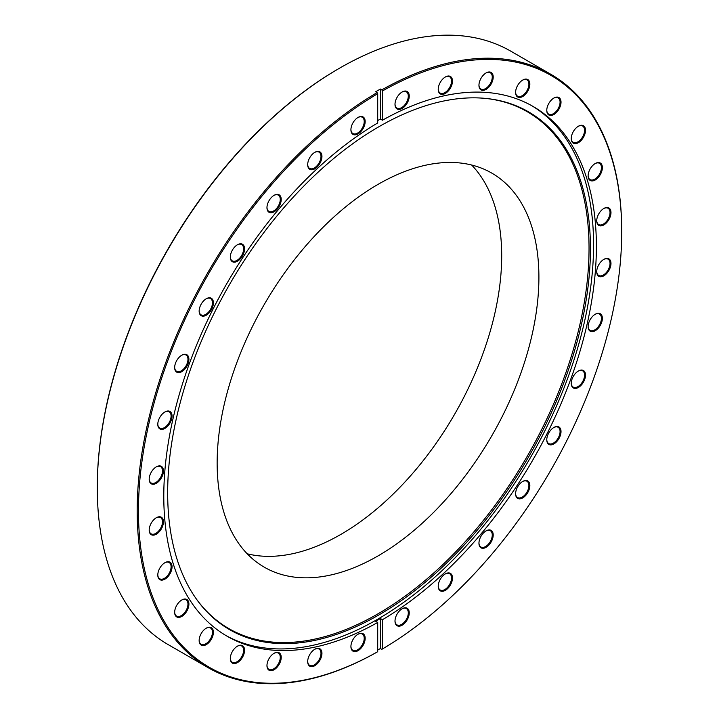 <?xml version="1.0" encoding="UTF-8"?>
<svg xmlns="http://www.w3.org/2000/svg" width="719" height="719" viewBox="0 0 719 719"><rect width="100%" height="100%" fill="white"/><g stroke="black" fill="none" stroke-linecap="round" stroke-linejoin="round"><path stroke-width="1.08" d="M471.646 165.019A227.519 131.352 -60 0 1 483.896 350.989A227.519 131.352 -60 0 1 340.815 534.424A227.519 131.352 -60 0 1 247.192 553.783M378.023 555.913A227.519 131.352 120 0 0 526.659 355.42A227.519 131.352 120 0 0 491.787 173.108A227.519 131.352 120 0 0 378.023 184.379A227.519 131.352 120 0 0 229.397 384.863A227.519 131.352 120 0 0 264.268 567.174A227.519 131.352 120 0 0 378.023 555.913M97.281 487.797L97.281 487.069A341.723 197.294 -60 0 1 338.91 68.548A341.723 197.294 -60 0 1 338.919 68.548L339.539 68.188A342.612 197.815 120 0 0 339.548 68.188A342.612 197.815 120 0 0 97.281 487.797A342.612 197.815 120 0 0 168.237 644.646L208.142 667.681A342.612 197.815 -60 0 1 155.178 394.668A342.612 197.815 -60 0 1 377.08 92.607L375.651 91.78A342.612 197.815 120 0 1 378.023 90.396A342.612 197.815 120 0 1 380.405 89.039L381.825 89.866A342.612 197.815 -60 0 1 550.763 74.255A342.612 197.815 -60 0 1 621.719 231.096L621.719 231.824A341.723 197.294 120 0 0 382.463 90.962L381.825 89.866M445.358 573.879L445.358 573.879A10.075 5.815 -60 0 1 452.485 577.986A10.075 5.815 -60 0 1 445.358 590.335A10.075 5.815 -60 0 1 438.231 586.219A10.075 5.815 -60 0 1 445.358 573.879L445.358 573.879M438.231 585.94A9.401 5.428 120 0 0 440.181 589.975A9.401 5.428 120 0 0 444.881 589.508A9.401 5.428 120 0 0 451.02 581.222A9.401 5.428 120 0 0 449.582 573.681A9.401 5.428 120 0 0 445.115 574.023M486.08 530.883L486.08 530.883A10.075 5.815 -60 0 1 493.207 534.999A10.075 5.815 -60 0 1 486.08 547.339A10.075 5.815 -60 0 1 478.953 543.231A10.075 5.815 -60 0 1 486.08 530.883L486.08 530.883M478.953 542.944A9.401 5.428 120 0 0 480.903 546.988A9.401 5.428 120 0 0 485.604 546.521A9.401 5.428 120 0 0 491.751 538.234A9.401 5.428 120 0 0 490.304 530.694A9.401 5.428 120 0 0 485.837 531.035M522.731 481.451L522.731 481.451A10.075 5.815 -60 0 1 529.849 485.568A10.075 5.815 -60 0 1 522.731 497.908A10.075 5.815 -60 0 1 515.604 493.791A10.075 5.815 -60 0 1 522.731 481.451L522.731 481.451M515.604 493.513A9.401 5.428 120 0 0 517.554 497.548A9.401 5.428 120 0 0 522.255 497.081A9.401 5.428 120 0 0 528.393 488.794A9.401 5.428 120 0 0 526.955 481.263A9.401 5.428 120 0 0 522.488 481.595M553.891 427.463L553.9 427.463A10.075 5.815 -60 0 1 561.018 431.58A10.075 5.815 -60 0 1 553.9 443.92A10.075 5.815 -60 0 1 546.773 439.803A10.075 5.815 -60 0 1 553.891 427.463A10.075 5.815 -60 0 1 553.9 427.463M546.773 439.525A9.401 5.428 120 0 0 548.714 443.569A9.401 5.428 120 0 0 553.423 443.102A9.401 5.428 120 0 0 559.562 434.815A9.401 5.428 120 0 0 558.124 427.275A9.401 5.428 120 0 0 553.657 427.607M578.382 371.004L578.382 371.004A10.075 5.815 -60 0 1 585.509 375.12A10.075 5.815 -60 0 1 578.382 387.46A10.075 5.815 -60 0 1 571.254 383.353A10.075 5.815 -60 0 1 578.382 371.004L578.382 371.004M571.263 383.065A9.401 5.428 120 0 0 573.205 387.11A9.401 5.428 120 0 0 577.905 386.642A9.401 5.428 120 0 0 584.053 378.356A9.401 5.428 120 0 0 582.615 370.815A9.401 5.428 120 0 0 578.139 371.157M595.251 314.248L595.251 314.248A10.075 5.815 -60 0 1 602.378 318.364A10.075 5.815 -60 0 1 595.251 330.704A10.075 5.815 -60 0 1 588.124 326.588A10.075 5.815 -60 0 1 595.251 314.248L595.251 314.248M588.133 326.309A9.401 5.428 120 0 0 590.074 330.345A9.401 5.428 120 0 0 594.775 329.877A9.401 5.428 120 0 0 600.922 321.591A9.401 5.428 120 0 0 599.475 314.059A9.401 5.428 120 0 0 595.008 314.392M603.852 259.361L603.852 259.361A10.075 5.815 -60 0 1 610.979 263.478A10.075 5.815 -60 0 1 603.852 275.817A10.075 5.815 -60 0 1 596.725 271.701A10.075 5.815 -60 0 1 603.852 259.361L603.852 259.361M596.725 271.423A9.401 5.428 120 0 0 598.675 275.458A9.401 5.428 120 0 0 603.376 275A9.401 5.428 120 0 0 609.523 266.704A9.401 5.428 120 0 0 608.076 259.173A9.401 5.428 120 0 0 603.609 259.505M603.852 208.465L603.852 208.465A10.075 5.815 -60 0 1 610.979 212.581A10.075 5.815 -60 0 1 603.852 224.921A10.075 5.815 -60 0 1 596.725 220.805A10.075 5.815 -60 0 1 603.852 208.465L603.852 208.465M596.725 220.526A9.401 5.428 120 0 0 598.675 224.562A9.401 5.428 120 0 0 603.376 224.094A9.401 5.428 120 0 0 609.523 215.808A9.401 5.428 120 0 0 608.076 208.276A9.401 5.428 120 0 0 603.609 208.609M595.251 163.51L595.251 163.51A10.075 5.815 -60 0 1 602.378 167.626A10.075 5.815 -60 0 1 595.251 179.966A10.075 5.815 -60 0 1 588.124 175.849A10.075 5.815 -60 0 1 595.251 163.51L595.251 163.51M588.133 175.571A9.401 5.428 120 0 0 590.074 179.606A9.401 5.428 120 0 0 594.775 179.148A9.401 5.428 120 0 0 600.922 170.852A9.401 5.428 120 0 0 599.475 163.321A9.401 5.428 120 0 0 595.008 163.653M578.382 126.229L578.382 126.229A10.075 5.815 -60 0 1 585.509 130.337A10.075 5.815 -60 0 1 578.382 142.686A10.075 5.815 -60 0 1 571.254 138.569A10.075 5.815 -60 0 1 578.382 126.229L578.382 126.229M571.263 138.291A9.401 5.428 120 0 0 573.205 142.326A9.401 5.428 120 0 0 577.905 141.859A9.401 5.428 120 0 0 584.053 133.572A9.401 5.428 120 0 0 582.615 126.032A9.401 5.428 120 0 0 578.139 126.373M553.891 98.045L553.9 98.045A10.075 5.815 -60 0 1 561.018 102.161A10.075 5.815 -60 0 1 553.9 114.501A10.075 5.815 -60 0 1 546.773 110.384A10.075 5.815 -60 0 1 553.891 98.045A10.075 5.815 -60 0 1 553.9 98.045M546.773 110.106A9.401 5.428 120 0 0 548.714 114.141A9.401 5.428 120 0 0 553.423 113.674A9.401 5.428 120 0 0 559.562 105.387A9.401 5.428 120 0 0 558.124 97.856A9.401 5.428 120 0 0 553.657 98.188M522.731 80.052L522.731 80.052A10.075 5.815 -60 0 1 529.849 84.168A10.075 5.815 -60 0 1 522.731 96.508A10.075 5.815 -60 0 1 515.604 92.392A10.075 5.815 -60 0 1 522.731 80.052L522.731 80.052M515.604 92.113A9.401 5.428 120 0 0 517.554 96.148A9.401 5.428 120 0 0 522.255 95.681A9.401 5.428 120 0 0 528.393 87.394A9.401 5.428 120 0 0 526.955 79.863A9.401 5.428 120 0 0 522.488 80.195M486.08 72.934L486.08 72.934A10.075 5.815 -60 0 1 493.207 77.05A10.075 5.815 -60 0 1 486.08 89.39A10.075 5.815 -60 0 1 478.953 85.273A10.075 5.815 -60 0 1 486.08 72.934L486.08 72.934M478.953 84.995A9.401 5.428 120 0 0 480.903 89.03A9.401 5.428 120 0 0 485.604 88.563A9.401 5.428 120 0 0 491.751 80.276A9.401 5.428 120 0 0 490.304 72.745A9.401 5.428 120 0 0 485.837 73.077M445.358 76.969L445.358 76.969A10.075 5.815 -60 0 1 452.485 81.076A10.075 5.815 -60 0 1 445.358 93.425A10.075 5.815 -60 0 1 438.231 89.309A10.075 5.815 -60 0 1 445.358 76.969L445.358 76.969M438.231 89.03A9.401 5.428 120 0 0 440.181 93.066A9.401 5.428 120 0 0 444.881 92.598A9.401 5.428 120 0 0 451.02 84.312A9.401 5.428 120 0 0 449.582 76.771A9.401 5.428 120 0 0 445.115 77.113M402.128 91.996L402.128 91.996A10.075 5.815 -60 0 1 409.246 96.112A10.075 5.815 -60 0 1 402.128 108.452A10.075 5.815 -60 0 1 395.001 104.336A10.075 5.815 -60 0 1 402.128 91.996L402.128 91.996M395.001 104.057A9.401 5.428 120 0 0 396.942 108.093A9.401 5.428 120 0 0 401.651 107.625A9.401 5.428 120 0 0 407.79 99.339A9.401 5.428 120 0 0 406.352 91.807A9.401 5.428 120 0 0 401.885 92.14M358.044 117.449L358.044 117.449A10.075 5.815 -60 0 1 365.171 121.556A10.075 5.815 -60 0 1 358.044 133.896A10.075 5.815 -60 0 1 350.917 129.788A10.075 5.815 -60 0 1 358.044 117.449L358.044 117.449M350.926 129.501A9.401 5.428 120 0 0 352.867 133.545A9.401 5.428 120 0 0 357.568 133.078A9.401 5.428 120 0 0 363.715 124.791A9.401 5.428 120 0 0 362.277 117.251A9.401 5.428 120 0 0 357.801 117.592M314.814 152.329L314.814 152.329A10.075 5.815 -60 0 1 321.941 156.445A10.075 5.815 -60 0 1 314.814 168.785A10.075 5.815 -60 0 1 307.687 164.678A10.075 5.815 -60 0 1 314.814 152.329L314.814 152.329M307.696 164.39A9.401 5.428 120 0 0 309.637 168.435A9.401 5.428 120 0 0 314.338 167.967A9.401 5.428 120 0 0 320.485 159.681A9.401 5.428 120 0 0 319.038 152.14A9.401 5.428 120 0 0 314.571 152.473M274.092 195.325L274.092 195.325A10.075 5.815 -60 0 1 281.219 199.433A10.075 5.815 -60 0 1 274.092 211.781A10.075 5.815 -60 0 1 266.965 207.665A10.075 5.815 -60 0 1 274.092 195.325L274.092 195.325M266.974 207.378A9.401 5.428 120 0 0 268.915 211.422A9.401 5.428 120 0 0 273.615 210.955A9.401 5.428 120 0 0 279.763 202.668A9.401 5.428 120 0 0 278.316 195.128A9.401 5.428 120 0 0 273.849 195.469M237.441 244.757L237.441 244.757A10.075 5.815 -60 0 1 244.568 248.873A10.075 5.815 -60 0 1 237.441 261.213A10.075 5.815 -60 0 1 230.314 257.096A10.075 5.815 -60 0 1 237.441 244.757L237.441 244.757M230.323 256.818A9.401 5.428 120 0 0 232.264 260.853A9.401 5.428 120 0 0 236.964 260.395A9.401 5.428 120 0 0 243.112 252.099A9.401 5.428 120 0 0 241.674 244.568A9.401 5.428 120 0 0 237.198 244.9M206.272 298.745L206.272 298.745A10.075 5.815 -60 0 1 213.399 302.861A10.075 5.815 -60 0 1 206.272 315.201A10.075 5.815 -60 0 1 199.145 311.084A10.075 5.815 -60 0 1 206.272 298.745L206.272 298.745M199.154 310.806A9.401 5.428 120 0 0 201.095 314.841A9.401 5.428 120 0 0 205.796 314.374A9.401 5.428 120 0 0 211.943 306.087A9.401 5.428 120 0 0 210.505 298.547A9.401 5.428 120 0 0 206.029 298.888M181.781 355.204L181.79 355.204A10.075 5.815 -60 0 1 188.908 359.311A10.075 5.815 -60 0 1 181.79 371.66A10.075 5.815 -60 0 1 174.663 367.544A10.075 5.815 -60 0 1 181.79 355.204L181.79 355.204M174.663 367.256A9.401 5.428 120 0 0 176.604 371.301A9.401 5.428 120 0 0 181.314 370.833A9.401 5.428 120 0 0 187.452 362.547A9.401 5.428 120 0 0 186.014 355.006A9.401 5.428 120 0 0 181.548 355.348M164.921 411.96L164.921 411.96A10.075 5.815 -60 0 1 172.048 416.076A10.075 5.815 -60 0 1 164.921 428.416A10.075 5.815 -60 0 1 157.794 424.3A10.075 5.815 -60 0 1 164.921 411.96L164.921 411.96M157.794 424.021A9.401 5.428 120 0 0 159.744 428.057A9.401 5.428 120 0 0 164.444 427.598A9.401 5.428 120 0 0 170.583 419.303A9.401 5.428 120 0 0 169.145 411.771A9.401 5.428 120 0 0 164.678 412.104M156.32 466.847L156.32 466.847A10.075 5.815 -60 0 1 163.447 470.963A10.075 5.815 -60 0 1 156.32 483.303A10.075 5.815 -60 0 1 149.192 479.187A10.075 5.815 -60 0 1 156.32 466.847L156.32 466.847M149.201 478.908A9.401 5.428 120 0 0 151.143 482.943A9.401 5.428 120 0 0 155.843 482.476A9.401 5.428 120 0 0 161.991 474.189A9.401 5.428 120 0 0 160.544 466.658A9.401 5.428 120 0 0 156.077 466.991M156.32 517.743L156.32 517.743A10.075 5.815 -60 0 1 163.447 521.859A10.075 5.815 -60 0 1 156.32 534.199A10.075 5.815 -60 0 1 149.192 530.083A10.075 5.815 -60 0 1 156.32 517.743L156.32 517.743M149.201 529.804A9.401 5.428 120 0 0 151.143 533.84A9.401 5.428 120 0 0 155.843 533.372A9.401 5.428 120 0 0 161.991 525.086A9.401 5.428 120 0 0 160.544 517.554A9.401 5.428 120 0 0 156.077 517.887M164.921 562.698L164.921 562.698A10.075 5.815 -60 0 1 172.048 566.815A10.075 5.815 -60 0 1 164.921 579.154A10.075 5.815 -60 0 1 157.794 575.038A10.075 5.815 -60 0 1 164.921 562.698L164.921 562.698M157.794 574.76A9.401 5.428 120 0 0 159.744 578.795A9.401 5.428 120 0 0 164.444 578.328A9.401 5.428 120 0 0 170.583 570.041A9.401 5.428 120 0 0 169.145 562.51A9.401 5.428 120 0 0 164.678 562.842M181.781 599.979L181.79 599.979A10.075 5.815 -60 0 1 188.908 604.095A10.075 5.815 -60 0 1 181.79 616.435A10.075 5.815 -60 0 1 174.663 612.327A10.075 5.815 -60 0 1 181.79 599.979L181.79 599.979M174.663 612.04A9.401 5.428 120 0 0 176.604 616.084A9.401 5.428 120 0 0 181.314 615.617A9.401 5.428 120 0 0 187.452 607.33A9.401 5.428 120 0 0 186.014 599.79A9.401 5.428 120 0 0 181.548 600.122M206.272 628.163L206.272 628.163A10.075 5.815 -60 0 1 213.399 632.28A10.075 5.815 -60 0 1 206.272 644.619A10.075 5.815 -60 0 1 199.145 640.503A10.075 5.815 -60 0 1 206.272 628.163L206.272 628.163M199.154 640.225A9.401 5.428 120 0 0 201.095 644.26A9.401 5.428 120 0 0 205.796 643.793A9.401 5.428 120 0 0 211.943 635.506A9.401 5.428 120 0 0 210.505 627.975A9.401 5.428 120 0 0 206.029 628.307M237.441 646.156L237.441 646.156A10.075 5.815 -60 0 1 244.568 650.273A10.075 5.815 -60 0 1 237.441 662.612A10.075 5.815 -60 0 1 230.314 658.496A10.075 5.815 -60 0 1 237.441 646.156L237.441 646.156M230.323 658.218A9.401 5.428 120 0 0 232.264 662.253A9.401 5.428 120 0 0 236.964 661.795A9.401 5.428 120 0 0 243.112 653.499A9.401 5.428 120 0 0 241.674 645.968A9.401 5.428 120 0 0 237.198 646.3M274.092 653.274L274.092 653.274A10.075 5.815 -60 0 1 281.219 657.391A10.075 5.815 -60 0 1 274.092 669.731A10.075 5.815 -60 0 1 266.965 665.614A10.075 5.815 -60 0 1 274.092 653.274L274.092 653.274M266.974 665.336A9.401 5.428 120 0 0 268.915 669.371A9.401 5.428 120 0 0 273.615 668.913A9.401 5.428 120 0 0 279.763 660.617A9.401 5.428 120 0 0 278.316 653.086A9.401 5.428 120 0 0 273.849 653.418M314.814 649.239L314.814 649.239A10.075 5.815 -60 0 1 321.941 653.355A10.075 5.815 -60 0 1 314.814 665.695A10.075 5.815 -60 0 1 307.687 661.588A10.075 5.815 -60 0 1 314.814 649.239L314.814 649.239M307.696 661.3A9.401 5.428 120 0 0 309.637 665.345A9.401 5.428 120 0 0 314.338 664.877A9.401 5.428 120 0 0 320.485 656.591A9.401 5.428 120 0 0 319.038 649.05A9.401 5.428 120 0 0 314.571 649.383M358.044 634.212L358.044 634.212A10.075 5.815 -60 0 1 365.171 638.328A10.075 5.815 -60 0 1 358.044 650.668A10.075 5.815 -60 0 1 350.917 646.552A10.075 5.815 -60 0 1 358.044 634.212L358.044 634.212M350.926 646.273A9.401 5.428 120 0 0 352.867 650.309A9.401 5.428 120 0 0 357.568 649.841A9.401 5.428 120 0 0 363.715 641.555A9.401 5.428 120 0 0 362.277 634.023A9.401 5.428 120 0 0 357.801 634.356M402.128 608.768L402.128 608.768A10.075 5.815 -60 0 1 409.246 612.876A10.075 5.815 -60 0 1 402.128 625.215A10.075 5.815 -60 0 1 395.001 621.108A10.075 5.815 -60 0 1 402.128 608.768L402.128 608.768M395.001 620.821A9.401 5.428 120 0 0 396.942 624.865A9.401 5.428 120 0 0 401.651 624.398A9.401 5.428 120 0 0 407.79 616.111A9.401 5.428 120 0 0 406.352 608.571A9.401 5.428 120 0 0 401.885 608.912M379.057 126.643A298.951 172.596 -60 0 1 485.019 98.35A298.951 172.596 -60 0 1 583.199 316.225A298.951 172.596 -60 0 1 379.057 614.835A298.951 172.596 -60 0 1 196.143 598.702A298.951 172.596 -60 0 1 195.91 354.593A298.951 172.596 -60 0 1 379.057 126.643M484.417 98.296A298.421 172.29 -60 0 1 581.716 316.171A298.421 172.29 -60 0 1 378.023 613.801A298.421 172.29 -60 0 1 195.793 598.208M531.62 105.621A305.89 176.604 -60 0 1 576.719 351.196A305.89 176.604 -60 0 1 377.268 619.463A305.89 176.604 -60 0 1 225.739 635.416M621.719 231.824A341.723 197.294 120 0 1 382.463 648.96L381.825 649.329L380.405 648.502L380.405 618.52L382.463 619.706A305.89 176.604 -60 0 0 580.368 350.009A305.89 176.604 -60 0 0 533.031 106.421A305.89 176.604 -60 0 0 382.463 120.217L380.405 119.03L380.405 89.039M380.405 618.52A305.89 176.604 -60 0 1 378.023 619.904A305.89 176.604 -60 0 1 375.651 621.261L377.709 622.447A305.89 176.604 -60 0 1 227.141 636.243A305.89 176.604 -60 0 1 179.804 392.655A305.89 176.604 -60 0 1 377.709 122.958L377.709 93.704A341.723 197.294 120 0 0 138.452 510.841A341.723 197.294 120 0 0 377.709 651.702L377.08 652.07A342.612 197.815 -60 0 1 208.142 667.681M377.709 120.567A305.89 176.604 -60 0 1 378.023 120.379A305.89 176.604 -60 0 1 380.405 119.03M377.709 650.075A342.612 197.815 120 0 0 378.023 649.886A342.612 197.815 120 0 0 380.405 648.502M382.463 120.217L382.463 90.962M382.463 648.96L382.463 619.706M550.763 74.255L510.858 51.211A342.612 197.815 120 0 0 339.548 68.179L338.91 68.548M377.709 622.447L377.709 651.702M377.08 92.607L377.709 93.704"/></g></svg>

